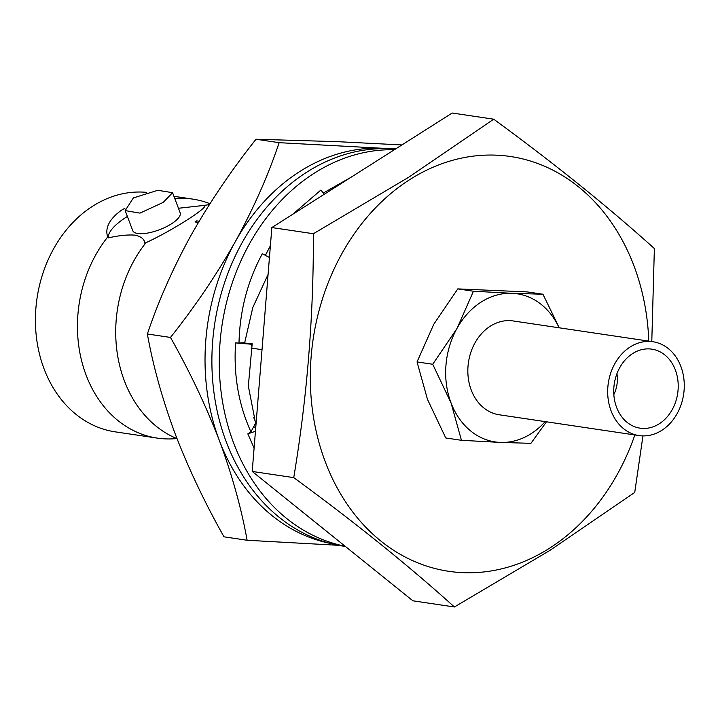 <?xml version="1.0" encoding="UTF-8"?>
<svg xmlns="http://www.w3.org/2000/svg" width="720" height="720" viewBox="0 0 720 720"><rect width="100%" height="100%" fill="white"/><g stroke="black" fill="none" stroke-linecap="round" stroke-linejoin="round"><path stroke-width="1.08" d="M395.361 149.112A200.304 160.812 98.5 0 0 243.963 239.436A200.304 160.812 98.5 0 0 226.224 441.801A200.304 160.812 98.5 0 0 344.187 546.282L345.393 546.462M345.141 546.255A200.304 160.812 -81.5 0 1 233.586 442.899A200.304 160.812 -81.5 0 1 394.353 149.742M350.559 177.561L323.316 193.023M269.442 257.517L262.332 253.701C247.518 281.187 239.742 310.977 239.004 343.071L235.593 342.927C233.46 374.994 238.572 404.649 250.947 431.865L247.824 433.854L254.106 448.065M324.324 194.229L320.868 190.071L292.608 214.371M270.396 245.7L265.392 255.339M268.083 274.392L252.792 307.566L244.728 342.54L241.848 342.81L252.198 343.656L248.328 386.037L255.564 423.117L253.242 427.527L255.825 426.654M253.242 427.527L250.947 431.865M255.456 431.289L247.824 433.854M241.848 342.81L239.004 343.071M251.919 344.259L235.593 342.927M252.198 343.656L251.667 345.366M174.78 198.531A120.807 96.984 -81.5 0 1 192.78 199.116A120.807 96.984 -81.5 0 1 209.934 203.706M176.724 438.543A120.807 96.984 -81.5 0 1 157.23 438.102A120.807 96.984 -81.5 0 1 86.094 375.084A120.807 96.984 -81.5 0 1 107.694 237.015L108.189 237.933C118.746 235.494 127.746 234.576 135.198 235.161C141.291 236.583 144.522 239.328 144.882 243.387L145.962 242.712C172.728 230.238 207.873 207.882 204.813 205.326A120.807 96.984 -81.5 0 1 209.358 204.615M329.931 543.33A199.683 160.308 -81.5 0 1 219.321 440.415C232.038 474.723 241.308 508.005 247.122 540.261L224.001 536.823C204.687 502.551 188.406 468.225 175.167 433.845C162.333 399.123 153.072 365.841 147.366 333.999C158.364 301.203 172.962 268.218 191.169 235.053C209.979 201.897 231.588 169.956 256.014 139.239L338.139 141.696L401.913 144.945M611.073 410.832A47.421 38.07 -81.5 0 1 615.834 361.962A47.421 38.07 -81.5 0 1 652.95 341.748A47.421 38.07 -81.5 0 1 680.886 366.489A47.421 38.07 -81.5 0 1 676.116 415.359A47.421 38.07 -81.5 0 1 639 435.573A47.421 38.07 -81.5 0 1 611.073 410.832M652.95 341.748L513.117 320.949A47.421 38.07 98.5 0 0 475.992 341.163A47.421 38.07 98.5 0 0 471.231 390.033A47.421 38.07 98.5 0 0 499.158 414.765L639 435.573M675.369 369.99A39.933 32.058 -81.5 0 1 671.355 411.138A39.933 32.058 -81.5 0 1 640.098 428.166A39.933 32.058 -81.5 0 1 616.581 407.331A39.933 32.058 -81.5 0 1 620.595 366.174A39.933 32.058 -81.5 0 1 651.852 349.155A39.933 32.058 -81.5 0 1 675.369 369.99M634.842 434.952A209.664 168.327 -81.5 0 1 549.333 548.343A209.664 168.327 -81.5 0 1 325.323 461.943A209.664 168.327 -81.5 0 1 409.95 179.487A209.664 168.327 -81.5 0 1 648.792 341.136M642.96 435.897L634.734 492.444L549.765 550.485L454.419 606.978C407.691 564.876 354.132 521.757 293.742 477.621C307.116 397.341 313.659 316.044 313.38 233.73L408.726 177.237L493.695 119.196C554.085 163.332 607.644 206.451 654.372 248.553L651.789 341.577M107.694 237.015C104.778 228.015 109.314 219.123 121.302 210.321L124.911 208.251M127.386 216.468A51.165 17.415 -20.7 0 0 126.261 217.179A51.165 17.415 -20.7 0 0 108.189 237.933M157.23 438.102L115.209 431.847A120.807 96.984 -81.5 0 1 44.064 368.838A120.807 96.984 -81.5 0 1 54.891 246.555A120.807 96.984 -81.5 0 1 146.502 192.348M195.039 221.949L198.414 222.444L195.039 221.949A120.834 97.011 -81.5 0 1 196.686 220.869L199.125 221.238M178.461 208.269L204.813 205.326L204.813 206.001M177.003 438.66A120.807 96.984 -81.5 0 1 166.158 433.197A120.807 96.984 -81.5 0 1 124.362 380.781A120.807 96.984 -81.5 0 1 145.962 242.712M125.172 210.6L132.741 230.616A25.335 8.622 -20.7 0 0 147.492 233.082A25.335 8.622 -20.7 0 0 171.378 223.884A25.335 8.622 -20.7 0 0 180.135 212.706L172.575 192.69L157.824 190.296L133.362 197.928L125.181 210.6L139.959 213.129L163.251 202.365L172.575 192.69M251.1 348.057L262.026 349.686M545.175 421.614A74.88 60.12 -81.5 0 1 500.697 442.431L499.572 442.377A74.88 60.12 -81.5 0 1 451.026 402.867A74.88 60.12 -81.5 0 1 456.696 328.914L457.353 327.735A74.88 60.12 -81.5 0 1 511.578 293.292L512.703 293.337A74.88 60.12 -81.5 0 1 559.134 327.798M204.669 206.46A51.165 17.415 -20.7 0 0 204.687 205.398M454.419 606.978L412.893 600.804L252.216 471.447L271.854 227.556L452.178 113.022L493.695 119.196M293.742 477.621L252.216 471.447M313.38 233.73L271.854 227.556M512.703 293.337L542.943 294.237L527.274 291.915L457.785 288.891L433.8 324.225L417.042 361.926L427.473 399.366L445.779 437.976L461.448 440.307L451.026 402.867L432.711 364.257L417.042 361.926M542.943 294.237L559.278 327.816M457.353 327.735L473.454 291.222L511.578 293.292M473.454 291.222L457.785 288.891M546.489 421.812L530.928 443.331L500.697 442.431M499.572 442.377L461.448 440.307M432.711 364.257L456.696 328.914M616.941 373.68A28.395 22.797 -81.5 0 1 613.836 394.542M256.104 423.18A147.267 118.224 -81.5 0 1 253.746 417.582M247.122 540.261L338.589 545.319M170.487 337.437C189.594 371.277 205.875 405.603 219.321 440.415A199.683 160.308 -81.5 0 1 235.332 241.623C216.522 274.779 194.913 306.72 170.487 337.437L147.366 333.999M279.135 142.677C268.137 175.473 253.539 208.458 235.332 241.623A199.683 160.308 -81.5 0 1 382.302 148.266L279.135 142.677L256.014 139.239M395.802 148.824L382.302 148.266A199.683 160.308 -81.5 0 1 388.629 148.698M192.78 199.116L173.943 196.308"/></g></svg>
